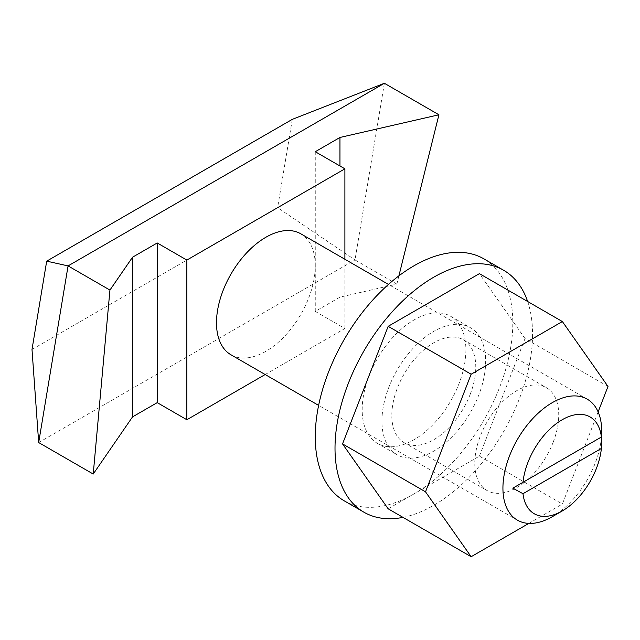 <?xml version="1.0" encoding="UTF-8"?>
<svg xmlns="http://www.w3.org/2000/svg" width="640" height="640" viewBox="0 0 640 640"><rect width="100%" height="100%" fill="white"/><g stroke="black" fill="none" stroke-linecap="round" stroke-linejoin="round"><path stroke-width="0.48" stroke-dasharray="3.2 2.4" d="M230.952 354.776A69.84 40.328 120 0 0 284.776 336.064A69.84 40.328 120 0 0 315.264 265.776A69.84 40.328 120 0 0 300.792 233.8M398.904 275.856L396.856 284.096L339.952 297.144L315.264 311.4L344.896 328.504L265.176 374.528M344.896 328.504L344.896 259.264M396.856 284.096L354.992 259.928L384.384 83.28M32 349.48L277.624 207.664L292.32 119.344M38.68 442.552L354.992 259.928L277.624 207.664M339.952 297.144L339.952 165.976M315.264 311.4L315.264 151.72M601.704 431.152A69.84 40.328 -60 0 1 601.456 437A69.84 40.328 -60 0 1 552.32 516.688M344.192 500.8A139.688 80.648 120 0 0 411.576 495.264A139.688 80.648 120 0 0 504.808 372.368A139.688 80.648 120 0 0 483.872 258.856M403 517.376A139.688 80.648 120 0 0 431.336 506.672A139.688 80.648 120 0 0 527.64 301.496M432.496 451.84A73.336 42.344 120 0 0 481.448 387.32A73.336 42.344 120 0 0 470.456 327.72A73.336 42.344 120 0 0 435.08 330.632A73.336 42.344 120 0 0 386.128 395.152A73.336 42.344 120 0 0 397.12 454.744A73.336 42.344 120 0 0 432.496 451.84M412.744 440.432A73.336 42.344 120 0 0 461.688 375.912A73.336 42.344 120 0 0 450.704 316.32A73.336 42.344 120 0 0 415.32 319.224A73.336 42.344 120 0 0 366.376 383.744A73.336 42.344 120 0 0 377.368 443.336A73.336 42.344 120 0 0 412.744 440.432M553.112 442.384A59.368 34.272 120 0 0 546.44 387.72A59.368 34.272 120 0 0 480.4 435.888A59.368 34.272 120 0 0 487.072 490.552A59.368 34.272 120 0 0 527.816 479.512A59.368 34.272 120 0 0 553.112 442.384M470.144 394.48A59.368 34.272 120 0 0 463.472 339.824A59.368 34.272 120 0 0 397.432 387.984A59.368 34.272 120 0 0 404.104 442.648A59.368 34.272 120 0 0 470.144 394.48M528.856 523.392L562.376 504.04L598.128 411.912M388.168 508.816L479.408 456.136L562.376 504.04M479.408 456.136L525.032 338.552L608 386.456M525.032 338.552L479.408 273.648M587.24 399.176L388.472 284.424M517.392 520.152L318.624 405.392M450.704 316.32L470.456 327.72M377.368 443.336L397.12 454.744M463.472 339.824L546.44 387.72M404.104 442.648L487.072 490.552"/><path stroke-width="0.96" d="M601.392 448.44L601.392 437.032A55.872 32.256 120 0 0 562.192 419.744A55.872 32.256 120 0 0 522.992 482.296L512.808 488.176L522.992 493.704A55.872 32.256 120 0 0 562.192 510.992A55.872 32.256 120 0 0 601.392 448.44L522.992 493.704M512.808 488.176L601.704 436.856L601.704 431.152A69.84 40.328 -60 0 0 587.24 399.176A69.84 40.328 -60 0 0 533.416 417.888A69.84 40.328 -60 0 0 502.928 488.176A69.84 40.328 -60 0 0 517.392 520.152A69.84 40.328 -60 0 0 552.32 516.688L562.192 510.992M388.472 284.424L300.792 233.8A69.84 40.328 120 0 0 246.976 252.512A69.84 40.328 120 0 0 216.488 322.8A69.84 40.328 120 0 0 230.952 354.776L318.624 405.392M344.896 259.264L344.896 168.832L186.856 260.072L157.224 242.968L132.528 257.224L109.936 290.072L68.072 265.904L384.384 83.28L292.32 119.344L46.696 261.152L32 349.48L38.68 442.552L68.072 265.904L46.696 261.152M265.176 374.528L186.856 419.744L186.856 260.072M398.904 275.856L438.928 114.776L384.384 83.28M438.928 114.776L339.952 137.464L315.264 151.72L344.896 168.832M186.856 419.744L157.224 402.64L132.528 416.896L93.224 474.04L38.68 442.552M93.224 474.04L109.936 290.072M339.952 165.976L339.952 137.464M132.528 416.896L132.528 257.224M157.224 402.64L157.224 242.968M601.392 437.032L522.992 482.296M527.64 301.496A139.688 80.648 120 0 0 503.632 270.264L483.872 258.856A139.688 80.648 120 0 0 416.488 264.392A139.688 80.648 120 0 0 323.256 387.288A139.688 80.648 120 0 0 344.192 500.8L363.944 512.208A139.688 80.648 120 0 0 403 517.376M503.632 270.264A139.688 80.648 120 0 0 436.24 275.8A139.688 80.648 120 0 0 343.008 398.688A139.688 80.648 120 0 0 363.944 512.208M471.136 556.72L425.512 491.816L342.544 443.912L388.168 508.816L471.136 556.72L528.856 523.392M425.512 491.816L471.136 374.232L388.168 326.328L342.544 443.912M388.168 326.328L479.408 273.648L562.376 321.552L471.136 374.232M598.128 411.912L608 386.456L562.376 321.552"/></g></svg>
